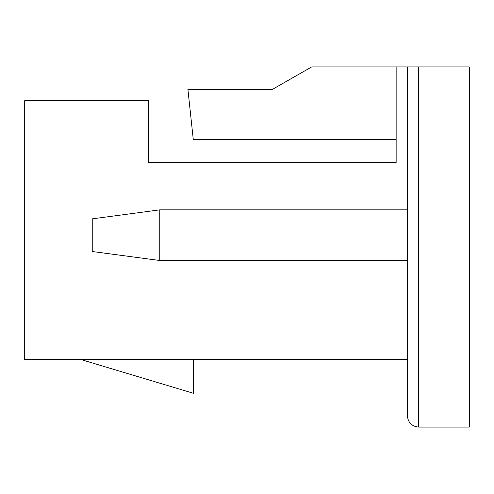 <?xml version="1.0" encoding="UTF-8"?>
<svg xmlns="http://www.w3.org/2000/svg" width="494" height="494" viewBox="0 0 494 494"><rect width="100%" height="100%" fill="white"/><g stroke="black" fill="none" stroke-linecap="round" stroke-linejoin="round"><path stroke-width="0.74" d="M407.396 359.558L24.7 359.558L24.7 100.677L148.515 100.677L148.515 162.582L396.139 162.582L148.515 162.582L396.139 162.582L396.139 139.641L193.296 139.641L187.905 89.42L272.324 89.42L311.72 66.906L469.3 66.906L469.3 427.094L418.646 427.094C411.823 426.408 408.075 422.66 407.396 415.837L407.396 66.906M148.515 162.582L396.139 162.582L148.515 162.582M92.236 218.861L92.236 251.502L159.766 260.505L159.766 209.857L92.236 218.861M396.139 66.906L396.139 162.582M407.396 209.857L159.766 209.857M407.396 260.505L159.766 260.505M80.979 359.558L193.537 393.323L193.537 359.558M418.646 66.906L418.646 427.094"/></g></svg>
